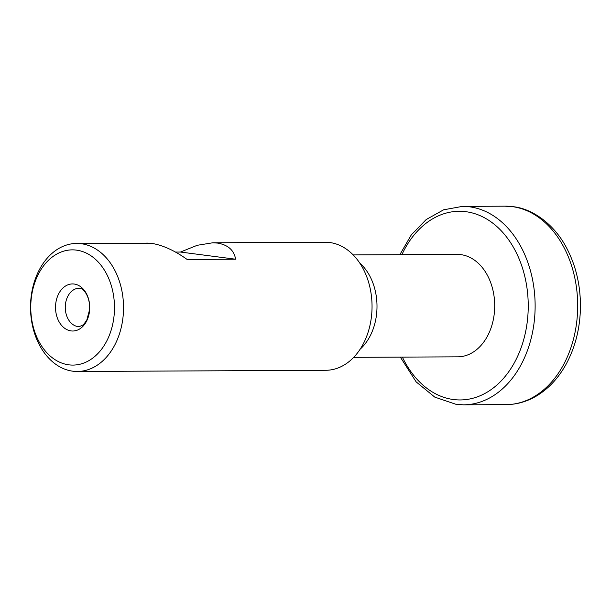 <?xml version="1.0" encoding="UTF-8"?>
<svg xmlns="http://www.w3.org/2000/svg" width="611" height="611" viewBox="0 0 611 611"><rect width="100%" height="100%" fill="white"/><g stroke="black" fill="none" stroke-linecap="round" stroke-linejoin="round"><path stroke-width="0.92" d="M235.609 259.217L180.459 252.045L197.246 245.294L212.765 242.781L217.508 243.071C228.063 244.881 234.097 250.266 235.609 259.217L187.119 259.454C174.624 250.548 162.832 245.194 151.727 243.384L76.719 243.438A64.018 46.512 -90.3 0 1 81.255 243.72A64.018 46.512 89.7 0 1 123.491 310.357A64.018 46.512 89.7 0 1 77.33 371.473L325.846 370.281A64.018 46.512 89.7 0 0 372.007 309.166A64.018 46.512 89.7 0 0 329.772 242.529A64.018 46.512 -90.3 0 0 325.228 242.246L213.499 242.781M77.33 371.473A64.018 46.512 89.7 0 1 72.785 371.19A64.018 46.512 -90.3 0 1 30.55 304.553A64.018 46.512 -90.3 0 1 76.719 243.438M180.459 252.045L175.372 252.068M147.396 243.094L146.64 243.102M76.436 250.12A57.617 41.861 -90.3 0 0 30.932 302.055A57.617 41.861 -90.3 0 0 68.814 364.836A57.617 41.861 89.7 0 0 114.31 312.901A57.617 41.861 89.7 0 0 76.436 250.12M89.657 309.693A23.539 17.1 89.7 0 1 71.067 330.91A23.539 17.1 89.7 0 1 55.593 305.263A23.539 17.1 89.7 0 1 74.183 284.039A23.539 17.1 89.7 0 1 89.657 309.693M353.693 357.343L457.738 356.839A51.217 37.21 89.7 0 0 494.673 307.952A51.217 37.21 89.7 0 0 460.877 254.642A51.217 37.21 -90.3 0 0 457.249 254.413L353.196 254.917M360.177 349.133A51.217 37.21 -90.3 0 0 359.764 263.066M79.315 326.648A19.208 13.954 89.7 0 1 65.324 305.637A19.208 13.954 -90.3 0 1 79.132 288.239C83.898 287.812 90.329 297.442 89.603 309.609L86.739 320.317L83.363 324.792L79.315 326.648M402.382 357.107A94.331 68.539 -90.3 0 0 453.454 399.533A94.331 68.539 89.7 0 0 527.95 314.497A94.331 68.539 89.7 0 0 465.933 211.704A94.331 68.539 -90.3 0 0 401.885 254.68M505.664 404.627A99.226 72.098 89.7 0 0 505.717 404.627A99.226 72.098 89.7 0 0 506.068 404.627A99.226 72.098 89.7 0 0 577.624 309.899A99.226 72.098 89.7 0 0 512.155 206.61A99.226 72.098 -90.3 0 0 505.114 206.174L462.558 206.373A99.226 72.098 -90.3 0 1 469.592 206.816A99.226 72.098 89.7 0 1 535.068 310.105A99.226 72.098 89.7 0 1 463.512 404.826A99.226 72.098 89.7 0 1 463.421 404.826L456.157 404.367L434.803 397.135L416.144 381.875L400.335 357.114M462.558 206.373A99.226 72.098 -90.3 0 0 462.466 206.381L443.617 209.81L426.18 219.555L411.302 234.868L399.838 254.695M505.114 206.174A99.226 72.098 -90.3 0 0 504.77 206.174A99.226 72.098 -90.3 0 0 504.709 206.174M506.068 404.627L463.512 404.826M505.717 404.627C516.41 404.597 526.552 401.778 536.153 396.188C548.495 388.833 558.546 378.064 566.305 363.866C575.661 346.384 580.374 326.923 580.45 305.5C580.313 283.848 575.455 264.212 565.878 246.592C553.031 222.885 531.387 208.443 512.82 206.648L504.77 206.174"/></g></svg>
